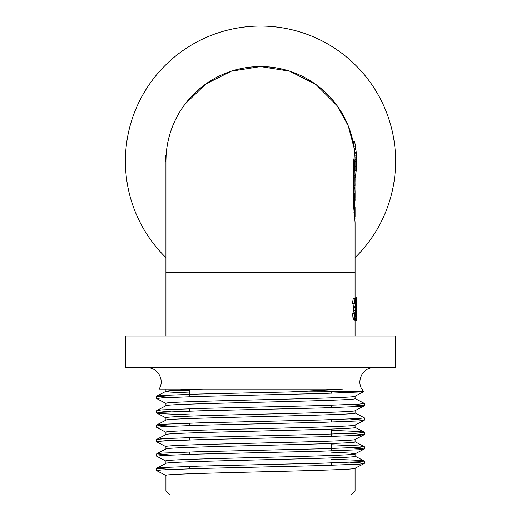 <?xml version="1.0" encoding="UTF-8"?>
<svg xmlns="http://www.w3.org/2000/svg" width="521" height="521" viewBox="0 0 521 521"><rect width="100%" height="100%" fill="white"/><g stroke="black" fill="none" stroke-linecap="round" stroke-linejoin="round"><path stroke-width="0.78" d="M165.144 160.39L165.925 160.39L166.095 155.453L165.307 155.453L165.144 160.39A95.363 95.363 0 0 0 165.144 161.836L165.925 161.836A94.575 94.575 0 0 1 165.925 161.158A94.575 94.575 0 0 1 165.925 160.39A94.575 94.575 0 0 1 353.525 144.102M355.075 166.707L356.488 166.707A96.151 96.151 0 0 0 356.572 165.02L356.651 161.315A96.151 96.151 0 0 0 356.638 159.693L356.559 157.049L354.983 157.049L354.736 153.161L356.318 153.161A96.151 96.151 0 0 0 356.247 152.353L354.886 142.839M353.707 145.151L353.134 142.096M355.817 148.544L355.752 148.036L354.163 148.036L354.228 148.544L355.817 148.544L354.228 148.557L353.974 146.785L355.569 146.785L354.638 141.595L353.03 141.595M354.879 155.108L354.736 153.161M356.247 152.353L354.664 152.353L354.632 152.002L356.214 152.002M354.983 173.356L354.749 163.119C354.195 158.866 353.844 157.798 353.694 159.914L353.694 206.993L354.866 220.35A94.575 41.908 180 0 1 355.075 223.118L355.075 298.246M353.87 158.807L353.694 159.914M355.075 161.158A94.575 94.575 0 0 0 260.5 66.584A94.575 94.575 0 0 0 165.925 161.158A94.575 94.575 0 0 1 260.5 66.584A94.575 94.575 0 0 1 355.075 161.158L355.075 169.748M355.075 490.977L351.102 494.95L169.898 494.95L165.925 490.977L355.075 490.977L355.075 468.242C360.929 470.645 160.071 473.048 165.925 475.452L165.925 490.977M147.248 367.793C157.837 367.285 165.098 380.636 158.931 389.246L342.544 389.246L290.021 391.909L363.86 391.616L355.075 396.162L355.075 398.578C360.929 400.981 160.071 403.384 165.925 405.787M260.5 335.999L125.392 335.999L125.392 367.793L395.608 367.793L395.608 335.999L260.5 335.999M165.925 257.641A135.108 135.108 0 0 1 312.828 36.594A135.108 135.108 0 0 1 355.075 257.641M166.03 475.562L156.691 470.645L161.77 469.922L199.484 468.483L321.516 465.598L359.23 464.159L364.212 463.534L355.075 468.242M165.925 463.449C160.071 461.046 360.929 458.649 355.075 456.246L355.075 453.824L350.444 453.107L331.232 452.156M165.925 463.377L165.925 461.033C160.071 458.63 360.929 456.227 355.075 453.824L364.309 449.017L350.529 447.826M165.925 449.037C160.071 446.634 360.929 444.231 355.075 441.828L355.075 439.411C360.929 441.815 160.071 444.218 165.925 446.621L165.925 448.959M165.925 434.618C160.071 432.215 360.929 429.812 355.075 427.409L355.075 424.993C360.929 427.396 160.071 429.799 165.925 432.202L165.925 434.547M165.925 420.2C160.071 417.796 360.929 415.393 355.075 412.997L355.075 410.574C360.929 412.977 160.071 415.38 165.925 417.783L165.925 420.128M165.925 405.709L165.925 403.365C160.071 400.962 360.929 398.565 355.075 396.162M189.768 393.036L170.556 392.092L165.925 391.369C166.635 390.665 179.139 389.955 203.444 389.246M189.768 390.62L178.82 390.157M354.228 148.544L348.256 125.893L337.015 105.568L316.091 84.643L289.728 71.208L260.5 66.584L231.272 71.208L205.665 84.102L185.072 104.102M355.075 320.578L355.075 335.999M354.892 319.321L354.938 320.578L356.514 320.578L356.651 306.257L356.559 297.087L355.075 297.087M355.075 298.846L355.075 300.773M354.593 313.473L352.593 313.831L352.984 317.875L353.603 319.321L355.205 319.321L354.593 317.875L354.208 313.831L354.593 313.473L355.244 317.029L355.582 315.706L355.53 310.288L355.029 309.012L355.53 306.133L355.459 300.773L355.035 300.591L354.632 303.951L354.254 303.593L355.133 298.299L355.628 298.846L355.882 301.249L355.941 314.143C355.928 317.217 355.68 318.943 355.205 319.321M354.059 303.951L353.427 309.012L354.091 313.473M355.133 298.299L353.538 298.299C353.062 299.1 352.763 300.864 352.639 303.593L354.632 303.951M170.471 469.454L156.691 468.262L161.77 467.539L199.484 466.1L321.516 463.215L359.23 461.769L364.309 461.052L359.23 460.33L331.232 459.164M170.471 455.035L156.691 453.843L161.77 453.12L199.484 451.681L321.516 448.796L359.23 447.357L364.309 446.634L359.23 445.911L331.232 444.745M170.471 440.616L156.691 439.424L161.77 438.708L199.484 437.262L321.516 434.377L359.23 432.938L364.309 432.215L359.23 431.499L331.232 430.326M170.471 426.204L156.691 425.012L161.77 424.289L199.484 422.844L321.516 419.965L359.23 418.519L364.309 417.803L354.97 412.886M170.471 411.785L156.691 410.594L161.77 409.871L199.484 408.431L321.516 405.546L359.23 404.107L364.309 403.384L354.97 398.467M170.471 397.367L156.691 396.175L161.77 395.452L199.484 394.013L290.021 391.909M364.212 463.534L359.23 462.713L350.529 462.244M166.03 461.144L156.691 456.227L161.77 455.504L199.484 454.065L321.516 451.179L359.23 449.74L364.212 449.122M166.03 446.725L156.691 441.808L161.77 441.092L199.484 439.646L321.516 436.767L359.23 435.322L364.309 434.599L350.529 433.407M166.03 432.313L156.691 427.396L161.77 426.673L199.484 425.234L321.516 422.349L359.23 420.903L364.309 420.187L350.529 418.995M189.768 414.866L161.77 413.7L156.691 412.977L161.77 412.254L199.484 410.815L321.516 407.93L359.23 406.491L364.309 405.768L350.529 404.576M166.03 403.475L156.691 398.558L161.77 397.842L199.484 396.396L321.516 393.511L361.281 391.909M331.232 391.909L331.232 393.238M331.232 405.273L331.232 407.656M331.232 419.692L331.232 422.075M331.232 429.076L331.232 436.487M331.232 443.495L331.232 450.906M331.232 462.941L331.232 465.325M353.694 200.924L354.827 200.924L354.938 203.183L354.905 212.353L353.954 212.483M354.827 200.924L354.775 212.483M354.983 188.622L354.886 176.782L353.694 176.782M354.905 184.076L353.694 184.076M354.996 185.456L353.694 185.456M354.886 176.782L355.075 185.456M354.827 168.172L355.075 179.582L354.827 168.172L353.694 168.172M355.075 178.99L355.003 181.36M355.029 181.979L355.075 179.582M355.075 191.487L354.879 187.28L355.068 193.525L353.694 193.525M355.075 191.468L355.068 198.267M354.879 187.28L353.694 187.28M354.886 188.778L353.694 188.778M355.075 199.387L354.879 194.639L353.694 194.639M354.879 194.639L354.873 196.13L353.694 196.13M354.873 196.13L354.853 204.955M355.042 208.634L354.931 218.722M355.068 207.28L355.075 216.677M355.068 215.544L354.99 216.404M356.644 307.69L356.514 320.578M356.455 319.855L354.879 319.855M354.208 313.831L352.593 313.831M355.029 309.012L353.427 309.012M355.029 307.449L353.427 307.449M354.254 303.593L352.639 303.593M355.003 174.053L355.778 174.053A96.151 96.151 0 0 1 355.237 177.557L355.068 177.557M355.075 170.387L356.201 170.387A96.151 96.151 0 0 1 355.778 174.053L356.195 170.478M355.726 174.457L355.96 172.633M354.931 155.929L356.507 155.929L356.318 153.161M355.752 148.036L355.569 146.785M355.622 147.124L355.159 144.291M355.075 165.02L356.572 165.02M355.075 161.315L356.651 161.315M355.075 161.243L356.651 161.243M355.062 159.693L356.638 159.693M356.559 157.049L356.442 154.88M356.201 170.387L356.488 166.707M354.345 149.449L355.934 149.449M356.644 160.37L356.651 160.702M356.638 162.506L356.625 163.425M355.075 272.424L165.925 272.424L165.925 161.158M354.749 163.119L353.694 163.119M355.003 175.72L353.7 175.72M354.593 317.875L352.984 317.875M355.582 315.706L354.788 315.706M355.68 312.815L354.091 312.815M355.53 310.288L353.935 310.288M355.53 306.133L353.935 306.133M355.654 303.3L354.671 303.3M355.459 300.773L354.983 300.773M353.264 142.741L354.912 142.741M363.905 391.525C355.048 383.554 361.848 367.149 373.752 367.793M165.925 389.246L165.925 391.284M165.925 272.424L165.925 335.999M156.788 468.158L166.03 463.345M364.212 460.948L354.97 456.135M156.788 453.739L166.03 448.926M364.212 446.536L354.97 441.717M156.788 439.327L166.03 434.507M364.212 432.117L354.97 427.298M156.788 424.908L166.03 420.089M156.788 410.489L166.03 405.677M156.788 396.077L166.03 391.258M354.97 439.522L364.212 434.703M354.97 425.103L364.212 420.284M166.03 417.894L156.788 413.075M354.97 410.685L364.212 405.872M364.309 463.436L364.309 461.052M364.309 449.017L364.309 446.634M364.309 434.605L364.309 432.215M364.309 420.187L364.309 417.803M364.309 405.768L364.309 403.384M156.691 470.645L156.691 468.262M156.691 456.227L156.691 453.843M156.691 441.808L156.691 439.424M156.691 427.396L156.691 425.012M156.691 412.977L156.691 410.594M156.691 398.558L156.691 396.175M189.768 389.701L189.768 396.67M189.768 408.705L189.768 411.089M189.768 423.124L189.768 425.507M189.768 437.536L189.768 439.919M189.768 451.954L189.768 454.338M189.768 466.373L189.768 468.757M354.638 218.722L355.035 218.722M355.075 198.846L355.075 200.455M356.651 306.257L356.651 309.129M353.655 298.246L355.25 298.246M353.622 319.321L355.218 319.321M355.993 170.478L355.068 170.478M354.677 141.399L353.069 141.399"/></g></svg>
